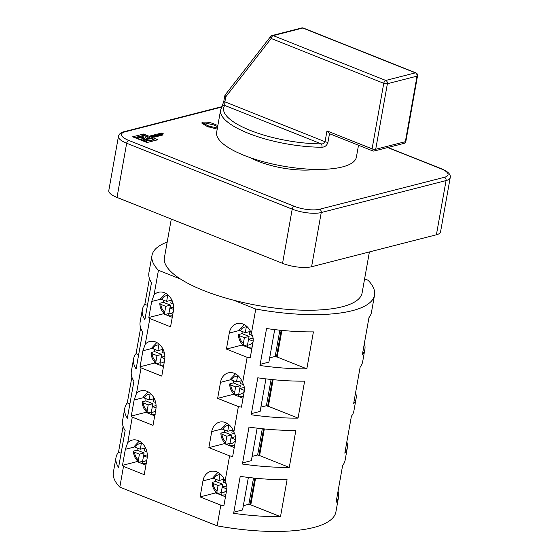 <?xml version="1.0" encoding="UTF-8"?>
<svg xmlns="http://www.w3.org/2000/svg" width="559" height="559" viewBox="0 0 559 559"><rect width="100%" height="100%" fill="white"/><g stroke="black" fill="none" stroke-linecap="round" stroke-linejoin="round"><path stroke-width="0.84" d="M127.732 442.658L125.349 449.317L122.498 465.333A113.023 34.553 10.1 0 0 123.497 466.409L144.222 474.661L147.08 458.646A14.457 11.425 75.6 0 0 138.108 440.562A14.457 11.425 75.6 0 0 132.113 440.108A14.457 11.425 75.6 0 0 127.732 442.658L132.28 417.133L153.005 425.385L155.856 409.37A14.457 11.425 75.6 0 0 146.891 391.286A14.457 11.425 75.6 0 0 140.889 390.832A14.457 11.425 75.6 0 0 136.508 393.382L134.125 400.041L131.274 416.057A113.023 34.553 10.1 0 0 132.28 417.133M364.608 278.885L368.088 280.269A113.023 34.553 -169.9 0 1 374.53 295.096L371.462 312.348A113.023 34.553 -169.9 0 1 368.954 317.659L362.372 354.616A113.023 34.553 10.1 0 0 364.88 349.305L362.679 361.624A113.023 34.553 -169.9 0 1 360.178 366.935L353.595 403.891A113.023 34.553 10.1 0 0 356.097 398.581L353.903 410.9A113.023 34.553 -169.9 0 1 351.401 416.21L344.819 453.167A113.023 34.553 10.1 0 0 347.321 447.857L345.127 460.176A113.023 34.553 -169.9 0 1 342.625 465.486L336.043 502.443A113.023 34.553 10.1 0 0 338.544 497.133L335.91 511.911A113.023 34.553 -169.9 0 1 217.13 525.844L220.819 505.147L200.094 496.902L202.945 480.887A14.457 11.425 75.6 0 1 210.743 471.412A14.457 11.425 75.6 0 1 216.738 471.866A14.457 11.425 75.6 0 1 225.046 481.404L229.595 455.871A113.023 34.553 10.1 0 0 232.67 456.424L235.521 440.408C235.968 437.48 235.402 434.72 233.83 432.128L238.372 406.596A113.023 34.553 10.1 0 0 241.446 407.148L244.297 391.132C244.744 388.205 244.185 385.444 242.606 382.852L247.155 357.32A113.023 34.553 10.1 0 0 250.222 357.872L253.073 341.856C253.52 338.929 252.961 336.169 251.382 333.569L255.756 309.029L233.529 300.183A100.403 30.696 -169.9 0 1 203.665 290.54A100.403 30.696 -169.9 0 1 180.655 279.137A100.403 30.696 -169.9 0 1 164.409 257.671L171.292 219.051M229.595 455.871L208.87 447.626L211.721 431.611A14.457 11.425 75.6 0 1 219.519 422.136A14.457 11.425 75.6 0 1 225.522 422.59A14.457 11.425 75.6 0 1 233.83 432.128M145.284 344.106L142.901 350.766L140.05 366.781A113.023 34.553 10.1 0 0 141.057 367.857L161.782 376.102L164.632 360.094A14.457 11.425 75.6 0 0 155.668 342.01A14.457 11.425 75.6 0 0 149.665 341.556A14.457 11.425 75.6 0 0 145.284 344.106L149.833 318.581L170.558 326.826L173.409 310.818A14.457 11.425 75.6 0 0 164.444 292.734A14.457 11.425 75.6 0 0 158.442 292.28A14.457 11.425 75.6 0 0 154.06 294.831L151.685 301.49L148.827 317.505A113.023 34.553 10.1 0 0 149.833 318.581M238.372 406.596L217.647 398.35L220.505 382.335A14.457 11.425 75.6 0 1 228.296 372.86A14.457 11.425 75.6 0 1 234.298 373.314A14.457 11.425 75.6 0 1 242.606 382.852M247.155 357.32L226.423 349.075L229.281 333.059A14.457 11.425 75.6 0 1 237.072 323.584A14.457 11.425 75.6 0 1 243.074 324.038A14.457 11.425 75.6 0 1 251.382 333.569M220.602 110.074L222.098 106.441A2.627 2.481 33.8 0 1 224.718 105.441L224.886 101.85L325.045 141.727C324.367 143.37 323.095 144.082 321.222 143.859A2.627 1.244 90.2 0 1 321.949 147.241A70.965 21.696 -169.9 0 1 248.343 133.308A70.965 21.696 -169.9 0 1 220.602 110.074L216.654 132.252A70.965 21.696 10.1 0 0 244.395 155.486A70.965 21.696 10.1 0 0 316.017 169.398A70.965 21.696 10.1 0 0 356.39 157.142L358.508 145.249M250.593 157.792A44.685 13.661 10.1 0 0 258.244 161.341A44.685 13.661 10.1 0 0 315.723 169.391M244.395 337.629L239.525 335.693C238.316 335.162 238.127 334.743 238.945 334.443L242.061 333.639L249.076 336.434L244.395 337.629L243.361 343.429C243.172 344.938 243.535 345.651 244.465 345.574L247.546 344.784M242.208 331.48A11.83 9.349 -104.4 0 0 242.061 333.639M163.577 300.176A11.83 9.349 75.6 0 0 163.431 302.335L160.314 303.139C159.497 303.439 159.685 303.851 160.894 304.389L165.764 306.325L164.73 312.125C164.542 313.634 164.905 314.347 165.834 314.27L168.923 313.48M235.618 386.905L230.741 384.969C229.539 384.438 229.351 384.019 230.168 383.719L233.285 382.915L240.293 385.71L235.618 386.905L234.584 392.704C234.389 394.214 234.759 394.934 235.688 394.85L238.77 394.06M233.431 380.756A11.83 9.349 -104.4 0 0 233.285 382.915M154.801 349.452A11.83 9.349 75.6 0 0 154.654 351.611L151.538 352.415C150.72 352.715 150.909 353.127 152.111 353.665L156.988 355.601L155.954 361.4C155.758 362.91 156.129 363.629 157.058 363.546L160.14 362.756M226.835 436.181L221.965 434.245C220.763 433.714 220.574 433.295 221.392 432.994L224.508 432.191L231.517 434.986L226.835 436.181L225.808 441.98C225.612 443.49 225.983 444.209 226.912 444.125L229.994 443.336M224.648 430.032A11.83 9.349 -104.4 0 0 224.508 432.191M146.018 398.728A11.83 9.349 75.6 0 0 145.878 400.887L142.762 401.69C141.937 401.991 142.133 402.403 143.335 402.941L148.205 404.877L147.178 410.676C146.982 412.186 147.352 412.905 148.282 412.821L151.363 412.032M218.059 485.457L213.189 483.521C211.987 482.99 211.791 482.571 212.609 482.27L215.732 481.467L222.741 484.262L218.059 485.457L217.025 491.256C216.836 492.765 217.206 493.485 218.136 493.401L221.217 492.612M215.872 479.308A11.83 9.349 -104.4 0 0 215.732 481.467M137.241 448.004A11.83 9.349 75.6 0 0 137.102 450.163L133.978 450.966C133.161 451.267 133.356 451.679 134.558 452.217L139.429 454.153L138.394 459.952C138.206 461.461 138.576 462.181 139.505 462.104L142.587 461.315M143.642 463.746C142.713 463.823 142.342 463.111 142.538 461.601L143.565 455.802L147.262 457.269M134.859 446.04C134.041 446.341 134.23 446.753 135.439 447.291L140.309 449.226L144.949 448.038M135.439 447.291A9.203 7.267 -104.4 0 1 141.343 443.427L140.309 449.226M145.116 447.095L144.446 450.875L146.905 451.854M226.849 488.957L222.196 487.106L221.168 492.905C220.973 494.415 221.343 495.127 222.272 495.05M226.025 483.353L223.076 482.179L223.747 478.399M218.136 493.401L217.458 493.297C214.104 490.725 212.322 487.182 212.099 482.676L212.609 482.27M214.069 478.588A9.203 7.267 -104.4 0 1 219.973 474.731L218.939 480.53L214.069 478.588C212.867 478.057 212.672 477.645 213.489 477.337M240.216 476.366L233.634 513.323A113.023 34.553 10.1 0 0 280.499 516.67L287.081 479.706A113.023 34.553 -169.9 0 1 240.216 476.366M248.993 427.083L242.41 464.04A113.023 34.553 10.1 0 0 289.276 467.387L295.858 430.43A113.023 34.553 -169.9 0 1 248.993 427.083M257.776 377.807L251.187 414.764A113.023 34.553 10.1 0 0 298.052 418.111L304.634 381.154A113.023 34.553 -169.9 0 1 257.776 377.807M364.88 349.305A113.023 34.553 10.1 0 0 364.363 343.45M266.552 328.531L259.97 365.488A113.023 34.553 10.1 0 0 306.828 368.835L313.41 331.878A113.023 34.553 -169.9 0 1 266.552 328.531M356.097 398.581A113.023 34.553 10.1 0 0 355.587 392.725M347.321 447.857A113.023 34.553 10.1 0 0 346.811 442.001M338.544 497.133A113.023 34.553 10.1 0 0 338.027 491.277M220.819 505.147A113.023 34.553 10.1 0 0 223.886 505.699L226.744 489.684C227.192 486.756 226.626 483.996 225.046 481.404M374.53 295.096A113.023 34.553 -169.9 0 1 255.756 309.029M180.655 279.137L158.435 270.29A113.023 34.553 -169.9 0 1 151.992 255.456A113.023 34.553 -169.9 0 1 167.197 242.054M154.06 294.831L158.435 270.29M136.508 393.382L141.057 367.857M217.13 525.844L119.815 487.106L123.497 466.409M151.992 255.456L148.918 272.701A113.023 34.553 10.1 0 0 151.475 282.721L144.893 319.678A113.023 34.553 -169.9 0 1 142.335 309.665A113.023 34.553 -169.9 0 1 144.837 304.348L149.435 278.557M142.335 309.665L140.141 321.984A113.023 34.553 10.1 0 0 142.699 331.997L136.117 368.954A113.023 34.553 -169.9 0 1 133.559 358.941A113.023 34.553 -169.9 0 1 136.061 353.623L140.658 327.833M133.559 358.941L131.365 371.26A113.023 34.553 10.1 0 0 133.922 381.273L127.34 418.23A113.023 34.553 -169.9 0 1 124.783 408.217A113.023 34.553 -169.9 0 1 127.284 402.899L131.882 377.108M124.783 408.217L122.589 420.536A113.023 34.553 10.1 0 0 125.146 430.549L118.564 467.506A113.023 34.553 -169.9 0 1 116.006 457.493A113.023 34.553 -169.9 0 1 118.508 452.175L123.099 426.384M119.815 487.106A113.023 34.553 -169.9 0 1 113.372 472.271L116.006 457.493M145.92 465.13L137.067 461.601L137.241 460.623M233.837 512.177L242.578 509.941L248.371 477.435M152.418 414.471C151.489 414.547 151.126 413.835 151.314 412.325L152.348 406.526L156.038 407.993M143.635 396.757C142.818 397.065 143.013 397.477 144.215 398.008L149.085 399.951L153.732 398.763M144.215 398.008A9.203 7.267 -104.4 0 1 150.119 394.151L149.085 399.951M153.9 397.819L153.222 401.6L155.681 402.578M235.625 439.681L230.979 437.83L229.945 443.629C229.756 445.139 230.119 445.851 231.049 445.775M234.801 434.077L231.852 432.904L232.53 429.123M226.912 444.125L226.234 444.021C222.88 441.449 221.098 437.907 220.875 433.4L221.392 432.994M222.845 429.312A9.203 7.267 -104.4 0 1 228.75 425.455L227.716 431.255L222.845 429.312C221.643 428.781 221.448 428.369 222.265 428.061M154.703 415.854L145.843 412.325L146.018 411.347M242.613 462.901L251.354 460.665L257.147 428.159M161.195 365.195C160.265 365.272 159.902 364.559 160.091 363.05L161.125 357.25L164.814 358.717M152.411 347.481C151.594 347.789 151.789 348.201 152.991 348.732L157.862 350.675L162.508 349.487M152.991 348.732A9.203 7.267 -104.4 0 1 158.896 344.875L157.862 350.675M162.676 348.543L161.998 352.324L164.458 353.302M244.402 390.406L239.755 388.554L238.721 394.354C238.532 395.863 238.896 396.576 239.825 396.499M243.577 384.802L240.629 383.628L241.306 379.847M235.688 394.85L235.011 394.745C231.664 392.173 229.875 388.631 229.658 384.124L230.168 383.719M231.622 380.036A9.203 7.267 -104.4 0 1 237.526 376.179L236.492 381.979L231.622 380.036C230.42 379.505 230.224 379.093 231.042 378.785M163.48 366.578L154.619 363.05L154.794 362.071M251.396 413.625L260.131 411.389L265.923 378.883M157.177 135.432L161.39 135.369L158.644 134.922L157.931 133.971L156.723 134.279L157.149 135.068L156.611 135.208L155.227 134.656L154.074 134.95L157.848 136.277L158.735 136.054L157.177 135.432L157.058 136.11M157.163 134.866L156.974 136.082M158.497 133.818L161.998 135.215L163.151 134.922L161.565 134.286L163.382 133.818L160.181 133.734L162.201 133.217L161.67 133.007L158.497 133.818M147.017 142.524L157.869 139.75L143.502 134.027L132.644 136.808L147.017 142.524M217.213 129.094L207.319 126.544L201.631 123.001L202.931 122.176C206.977 121.792 211.106 122.561 215.32 124.489L217.842 125.572M153.606 136.34L155.465 135.865L152.223 135.788L154.263 135.264L153.704 135.047L150.532 135.858L153.096 136.878A2.019 0.615 10.1 0 0 153.739 137.088L157.212 136.438L156.674 136.228L154.64 136.752L153.606 136.34L153.487 137.018M169.971 315.919C169.049 315.996 168.678 315.283 168.867 313.774L169.901 307.974L173.59 309.441M161.188 298.206C160.37 298.506 160.566 298.925 161.768 299.456L166.638 301.399L171.285 300.211M161.768 299.456A9.203 7.267 -104.4 0 1 167.672 295.599L166.638 301.399M171.452 299.268L170.781 303.048L173.234 304.026M253.178 341.13L248.531 339.278L247.497 345.078C247.309 346.587 247.679 347.3 248.601 347.223M252.354 335.526L249.412 334.352L250.083 330.572M244.465 345.574L243.787 345.469C240.44 342.898 238.651 339.355 238.434 334.848L238.945 334.443M240.398 330.76A9.203 7.267 -104.4 0 1 246.302 326.903L245.268 332.703L240.398 330.76C239.196 330.229 239 329.817 239.818 329.51M172.256 317.295L163.396 313.774L163.57 312.795M260.173 364.349L268.907 362.113L274.7 329.607M311.587 266.741L436.404 234.78L446.061 180.578L321.243 212.539L311.587 266.741A21.025 6.428 -169.9 0 1 282.554 263.345L292.203 209.143L126.669 143.237L117.013 197.446L282.554 263.345M117.013 197.446A21.025 6.428 -169.9 0 1 108.795 190.563L118.452 136.354A21.025 6.428 -169.9 0 0 126.669 143.237A2.627 1.397 -68.3 0 1 128.668 140.379L294.202 206.278A18.398 5.625 10.1 0 0 319.608 209.248L444.426 177.287A18.398 5.625 10.1 0 0 440.862 168.727L387.694 147.555M444.426 177.287A2.627 2.075 75.6 0 1 446.061 180.578A21.025 6.428 -169.9 0 0 450.205 177.671L440.548 231.88A21.025 6.428 -169.9 0 1 436.404 234.78M369.408 251.934L362.113 292.888A100.403 30.696 -169.9 0 1 233.529 300.183M327.965 142.238A2.627 0.804 10.1 0 1 325.045 141.727L326.98 130.883L329.489 133.692L327.965 142.238C327.001 145.41 324.996 147.08 321.949 147.241M224.949 95.219L223.859 100.99A2.627 0.804 10.1 0 0 224.886 101.85L225.78 96.826L224.949 95.219M301.727 27.95A2.627 2.075 75.6 0 1 302.824 28.034L273.176 35.622L385.752 80.44L415.4 72.852L302.824 28.034A2.627 1.397 -68.3 0 1 303.355 28.055A2.627 2.627 0 0 0 301.727 27.95L272.086 35.538A2.627 2.627 0 0 0 270.661 36.475A2.627 1.377 37.9 0 0 271.178 38.487L225.78 96.826M147.443 305.382L144.837 304.348M164.43 314.186L164.521 313.676M281.897 330.39L277.152 357.019L306.828 368.835M277.152 357.019L276.425 356.935L281.17 330.32M279.863 330.18L275.182 356.446L276.425 356.935M275.182 356.446L269.669 357.858M251.809 348.97L242.026 345.078L226.423 349.075M242.026 345.078L242.201 344.099M163.396 313.774L148.827 317.505M160.314 303.139L159.804 303.544C160.021 308.051 161.81 311.594 165.157 314.165L165.834 314.27M169.901 307.974L173.639 307.017M165.764 306.325L170.446 305.13L169.936 307.967M163.431 302.335L170.446 305.13M253.087 338.111L248.531 339.278M249.915 331.515L245.268 332.703M249.076 336.434L248.566 339.271M202.072 123.846L202.672 123.658L202.931 122.176M202.672 123.658L204.14 123.434M215.145 125.489L215.32 124.489M204.07 125.111L204.147 123.399L203.881 125.013M217.647 126.69L213.713 124.902L204.825 122.945L204.301 123.818L208.912 126.131L217.786 128.088M208.745 127.089L208.912 126.131M154.577 137.116L154.64 136.752M156.611 136.592L156.674 136.228M153.634 135.425L153.704 135.047M152.097 136.487L152.223 135.788M152.928 136.815L153.047 136.117M154.836 136.026L154.906 135.641M142.419 135.711L141.434 135.97M139.771 136.389L138.967 136.599M137.451 136.983L134.803 137.668M143.251 135.425L143.502 134.027M155.451 140.365L152.551 139.212M149.882 138.15L149.477 137.989M147.101 137.046L145.962 136.592M137.465 136.906L144.026 138.842L138.835 136.557L137.465 136.906L137.207 138.38L143.768 140.323M143.824 140.134L144.858 140.84L145.123 139.345L141.343 135.914L139.785 136.312L145.123 139.366L144.858 140.84L145.13 139.359M144.935 140.442L145.759 142.028M145.703 137.654L146.06 136.061L143.991 135.236L142.433 135.634L146.633 141.266L145.773 136.71L146.06 136.061M146.444 140.735L146.94 140.106M147.108 139.219L147.038 140.742L152.383 140.155L152.649 138.681L150.832 137.961L147.108 139.198L152.649 138.681M147.506 136.634L146.339 139.491L149.574 137.458L147.506 136.634M149.428 138.255L149.574 137.458M146.374 140.512L146.57 139.533L146.388 140.547M146.437 142.3L146.619 141.28M146.633 141.266L146.444 142.3M146.192 142.196L146.36 141.231M142.272 136.557L142.433 135.634M139.687 136.864L139.785 136.312M161.607 133.37L161.67 133.007M160.056 134.44L160.181 133.734M160.929 134.789L161.055 134.083M162.816 133.964L162.872 133.615M161.439 134.992L161.565 134.286M155.102 135.362L155.227 134.656M156.485 135.907L156.611 135.208M157.694 135.327L157.931 133.971M138.667 354.658L136.061 353.623M129.884 403.933L127.284 402.899M121.107 453.209L118.508 452.175M138.101 462.014L138.192 461.503M146.877 412.738L146.968 412.228M155.654 363.462L155.744 362.952M273.12 379.666L268.376 406.302L298.052 418.111M268.376 406.302L267.649 406.211L272.387 379.596M271.087 379.463L266.405 405.722L267.649 406.211M266.405 405.722L260.892 407.134M264.337 428.942L259.6 455.578L289.276 467.387M259.6 455.578L258.873 455.487L263.61 428.872M262.304 428.739L257.629 454.998L258.873 455.487M257.629 454.998L252.116 456.41M255.561 478.218L250.816 504.854L280.499 516.67M250.816 504.854L250.097 504.763L254.834 478.148M253.527 478.015L248.853 504.274L250.097 504.763M248.853 504.274L243.333 505.685M243.032 398.246L233.25 394.354L217.647 398.35M233.25 394.354L233.424 393.375M154.619 363.05L140.05 366.781M151.538 352.415L151.028 352.82C151.244 357.327 153.033 360.869 156.38 363.441L157.058 363.546M161.125 357.25L164.863 356.293M156.988 355.601L161.663 354.406L161.16 357.243M154.654 351.611L161.663 354.406M244.311 387.387L239.755 388.554M241.139 380.791L236.492 381.979M240.293 385.71L239.79 388.547M234.249 447.521L224.473 443.629L208.87 447.626M224.473 443.629L224.648 442.651M145.843 412.325L131.274 416.057M142.762 401.69L142.252 402.096M142.245 402.096C142.468 406.603 144.25 410.145 147.604 412.717L148.282 412.821M152.348 406.526L156.087 405.568M148.205 404.877L152.887 403.682L152.383 406.519M145.878 400.887L152.887 403.682M235.535 436.663L230.979 437.83M232.362 430.067L227.716 431.255M231.517 434.986L231.014 437.823M225.473 496.797L215.697 492.905L200.094 496.902M215.697 492.905L215.872 491.927M137.067 461.601L122.498 465.333M133.978 450.966L133.468 451.372C133.692 455.878 135.474 459.421 138.828 461.993L139.505 462.104M143.565 455.802L147.31 454.844M139.429 454.153L144.11 452.958L143.607 455.795M137.102 450.163L144.11 452.958M226.758 485.939L222.196 487.106M223.579 479.342L218.939 480.53M222.741 484.262L222.237 487.099M134.719 446.921L125.349 449.317M213.349 478.224L202.945 480.887M143.495 397.645L134.125 400.041M222.126 428.949L211.721 431.611M152.272 348.369L142.901 350.766M230.902 379.673L220.505 382.335M161.048 299.093L151.685 301.49M239.678 330.39L229.281 333.059M142.538 461.601A9.203 7.267 -104.4 0 0 146.842 459.966M225.864 494.624A11.83 9.349 75.6 0 1 225.06 494.876L225.85 494.673M213.189 483.521A9.203 7.267 -104.4 0 0 217.025 491.256M221.168 492.905A9.203 7.267 -104.4 0 0 226.744 489.656M151.314 412.325A9.203 7.267 -104.4 0 0 155.619 410.69M234.64 445.348A11.83 9.349 75.6 0 1 233.837 445.6L234.626 445.397M221.965 434.245A9.203 7.267 -104.4 0 0 225.808 441.98M229.945 443.629A9.203 7.267 -104.4 0 0 235.521 440.38M160.091 363.05A9.203 7.267 -104.4 0 0 164.395 361.414M243.417 396.072A11.83 9.349 75.6 0 1 242.62 396.324L243.41 396.121M230.741 384.969A9.203 7.267 -104.4 0 0 234.584 392.704M238.721 394.354A9.203 7.267 -104.4 0 0 244.304 391.104M221.699 107.083L125.104 131.812A18.398 5.625 10.1 0 0 128.668 140.379M168.867 313.774A9.203 7.267 -104.4 0 0 173.178 312.139M252.193 346.797A11.83 9.349 75.6 0 1 251.396 347.048L252.186 346.846M239.525 335.693A9.203 7.267 -104.4 0 0 243.361 343.429M247.497 345.078A9.203 7.267 -104.4 0 0 253.08 341.828M326.98 130.883L372.084 148.841L383.754 83.305L271.178 38.487A2.627 1.397 -68.3 0 1 273.176 35.622A2.627 2.075 75.6 0 0 272.086 35.538M321.222 143.859L224.718 105.441A68.338 20.893 10.1 0 0 250.348 130.443A68.338 20.893 10.1 0 0 321.222 143.859M319.608 209.248A2.627 2.075 75.6 0 1 321.243 212.539A21.025 6.428 -169.9 0 1 292.203 209.143A2.627 1.397 -68.3 0 1 294.202 206.278M417.545 75.779A2.627 2.627 0 0 0 415.931 72.873A2.627 1.397 -68.3 0 0 415.4 72.852A2.627 2.075 75.6 0 1 417.028 76.136A2.627 0.804 -169.9 0 0 417.545 75.779L405.876 141.315A2.627 0.804 -169.9 0 1 405.359 141.679L417.028 76.136L387.387 83.731L375.711 149.267L405.359 141.679A2.627 2.075 75.6 0 1 403.94 143.397L374.292 150.986A2.627 2.075 75.6 0 0 375.711 149.267A2.627 0.804 -169.9 0 1 372.084 148.841A2.627 1.397 111.7 0 0 372.671 150.888A2.627 2.627 0 0 0 374.292 150.986M223.949 100.83A2.627 0.804 10.1 0 0 223.859 100.99L222.098 106.448M383.754 83.305A2.627 1.397 -68.3 0 1 385.752 80.44A2.627 2.075 75.6 0 1 387.387 83.731A2.627 0.804 -169.9 0 1 383.754 83.305M160.894 304.389A9.203 7.267 -104.4 0 0 164.73 312.125M147.038 140.742L147.303 139.261M146.905 140.728L147.171 139.254M146.877 140.721L147.143 139.24M144.648 140.812L144.914 139.338M144.676 140.833L144.942 139.352M143.607 140.337L143.873 138.863M144.047 138.863L143.74 140.358M158.553 135.425L158.644 134.922M158.658 135.439L158.742 134.957M440.862 168.727A2.627 1.397 -68.3 0 1 441.4 168.748C448.087 171.557 451.022 174.534 450.205 177.671M118.452 136.354C119.242 133.804 121.093 132.266 124.014 131.728A2.627 2.075 75.6 0 1 125.104 131.812M152.111 353.665A9.203 7.267 -104.4 0 0 155.954 361.4M143.335 402.941A9.203 7.267 -104.4 0 0 147.178 410.676M134.558 452.217A9.203 7.267 -104.4 0 0 138.394 459.952M225.06 494.876L221.937 495.078M212.993 477.645L217.905 472.404M139.275 441.1L134.363 446.341M143.307 463.774L146.43 463.572M233.837 445.6L230.713 445.803M221.776 428.369L226.681 423.128M148.051 391.824L143.146 397.065M152.083 414.499L155.206 414.296M242.62 396.324L239.497 396.527M230.553 379.093L235.458 373.852M156.827 342.548L151.922 347.789M160.866 365.223L163.99 365.02M251.396 347.048L248.273 347.251M239.329 329.817L244.234 324.576M165.604 293.272L160.699 298.513M169.643 315.947L172.766 315.744M329.496 133.699L372.671 150.888M270.661 36.475L224.942 95.226M303.355 28.055L415.931 72.873M403.94 143.397A2.627 2.627 0 0 0 405.876 141.315M146.835 140.686L147.101 139.205M146.395 138.576L146.13 140.057M156.939 136.473L157.198 134.992M387.988 147.485L441.4 168.748M124.014 131.728L221.958 106.65"/></g></svg>
